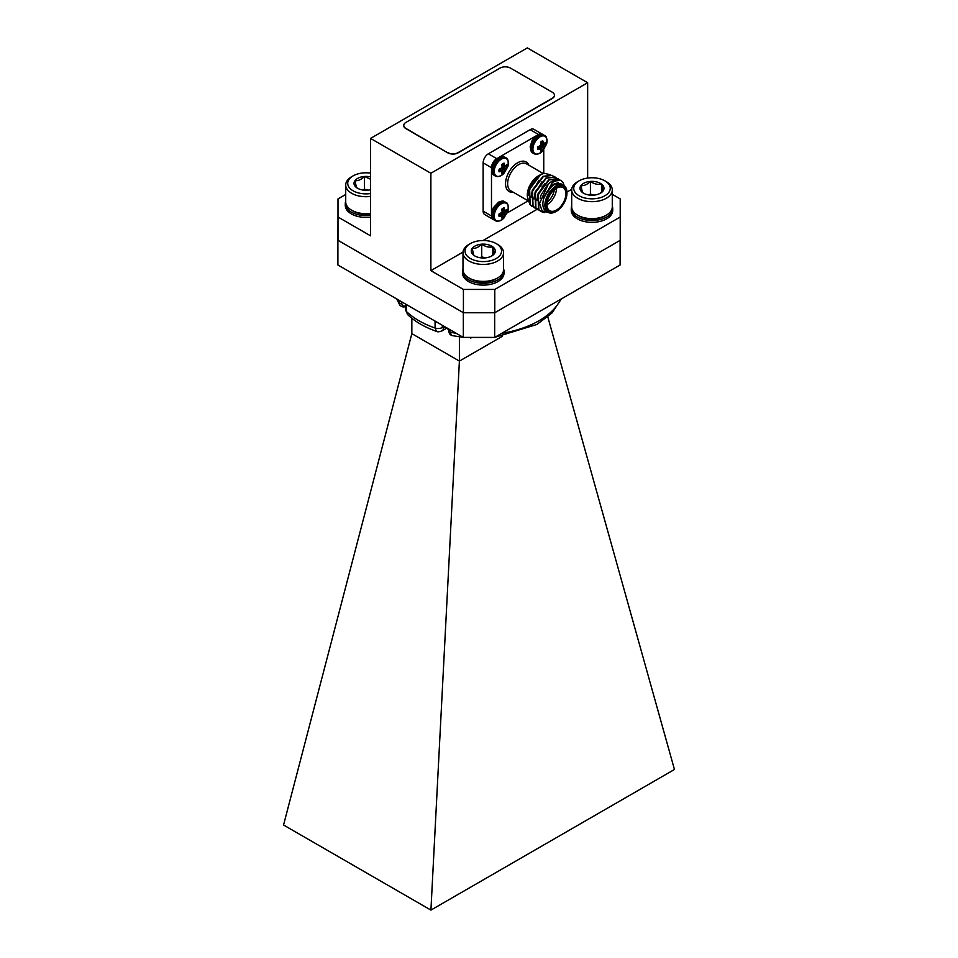 <?xml version="1.0" encoding="UTF-8"?>
<svg xmlns="http://www.w3.org/2000/svg" width="958" height="958" viewBox="0 0 958 958"><rect width="100%" height="100%" fill="white"/><g stroke="black" fill="none" stroke-linecap="round" stroke-linejoin="round"><path stroke-width="1.44" d="M491.526 337.408L494.136 337.408M406.408 304.548L406.408 311.47L407.593 314.571C415.125 321.684 424.789 327.289 436.585 331.396L435.076 328.031L435.076 321.11M396.672 298.932L399.905 305.267L399.318 300.453M502.447 336.246L459.397 361.094L411.844 333.635L411.844 318.272M337.899 264.995L463.325 337.408L463.325 312.667L337.899 240.254L337.899 264.995M494.675 312.727L494.675 337.408L620.101 264.995L620.101 240.374M494.675 337.408L463.325 337.408M337.994 222.088L337.899 240.254M411.844 333.635L283.544 825.018L430.92 910.1L674.456 769.49L547.808 316.918M430.92 910.1L459.397 361.094L459.397 336.857M449.865 329.636L449.865 332.127L451.925 335.563L463.193 337.336M463.864 337.408L472.33 337.408M442.321 325.289L442.321 327.528L443.398 328.103A5.916 3.413 60 0 1 442.177 330.809L442.177 330.809C439.267 331.899 437.399 332.103 436.585 331.396M401.749 301.866L401.749 303.255C402.132 306.081 403.677 306.799 406.396 305.398M501.309 159.172A9.987 5.76 -60 0 1 507.896 166.464L503.86 173.458A9.987 5.76 -60 0 1 503.848 173.458A9.987 5.76 -60 0 1 494.364 172.823A9.987 5.76 -60 0 1 501.309 159.172M499.884 168.943L504.112 172.129L505.07 169.338L502.112 167.638L501.86 164.441A5.724 3.305 -60 0 1 504.112 163.147L505.07 166.081L501.92 164.704L505.01 166.069M505.07 169.338L506.878 167.339A5.724 3.305 -60 0 0 506.878 164.74L505.07 166.081M504.112 172.129A5.724 3.305 -60 0 1 501.86 173.434L502.112 171.195M502.112 167.638L499.094 169.231A5.724 3.305 -60 0 0 499.094 171.829L501.992 171.123L499.346 169.159L502.016 171.123M506.878 167.339L502.004 165.279M345.718 194.462L337.994 198.917L337.994 217.023L370.554 235.824L370.554 138.419L527.343 47.9L587.649 82.723L430.872 173.242L430.872 270.635L463.025 252.074M370.554 138.419L430.872 173.242M403.773 125.534A7.389 4.263 0 0 0 403.773 125.654A7.389 4.263 0 0 0 405.941 128.671L447.745 152.813A7.389 4.263 0 0 0 458.199 152.813L552.275 98.494A7.389 4.263 0 0 0 554.431 95.477A7.389 4.263 0 0 0 554.431 95.357M530.516 202.198A15.591 9.005 -60 0 1 527.295 195.049A15.591 9.005 -60 0 1 538.312 175.949A15.591 9.005 -60 0 1 538.456 175.877M528.804 201.922L527.295 195.911L530.612 184.379L538.312 175.949M541.462 174.296L533.977 180.379A18.477 10.67 120 0 1 540.36 174.775A18.477 10.67 120 0 1 544.036 173.266L550.275 174.703M563.723 185.349L561.687 184.176A15.591 9.005 120 0 0 553.892 184.942A15.591 9.005 120 0 0 543.701 198.689A15.591 9.005 120 0 0 546.096 211.179L548.132 212.365A15.591 9.005 -60 0 1 545.737 199.863A15.591 9.005 -60 0 1 555.927 186.127A15.591 9.005 -60 0 1 563.723 185.349A15.591 9.005 -60 0 1 566.956 192.486A15.591 9.005 -60 0 1 566.956 192.798M563.687 185.325L553.616 184.475L549.209 188.391L543.294 199.013L552.431 182.415L558.43 179.673L560.969 180.427L562.933 182.283L564.238 185.684M548.754 212.664L542.072 210.928L539.546 203.371L548.407 183.936A18.477 10.67 -60 0 1 551.856 181.421A18.477 10.67 -60 0 1 558.43 179.673M493.023 219.346L484.664 214.52A7.389 4.263 -60 0 1 483.131 211.131L491.49 215.969A7.389 4.263 120 0 0 493.023 219.346A7.389 4.263 120 0 0 493.478 219.55M497.537 158.166L496.711 158.633A7.389 4.263 120 0 0 491.49 167.686L483.131 162.86L483.131 211.131M483.131 162.86A7.389 4.263 -60 0 1 488.352 153.807L496.711 158.633M542.623 134.419A7.389 4.263 120 0 0 542.216 134.132A7.389 4.263 120 0 0 538.528 134.491L530.169 129.665L488.352 153.807M530.169 129.665A7.389 4.263 -60 0 1 533.857 129.306L542.216 134.132M587.649 82.723L587.649 178.056M571.734 189.313L566.944 192.067M537.187 209.251L483.048 240.518M612.282 194.342L620.209 198.917L620.209 217.023L494.783 289.436L494.783 312.727L463.421 312.727L337.994 240.314L337.994 217.023M463.421 312.727L463.421 289.436L430.872 270.635M463.421 289.436L494.783 289.436M620.209 217.023L620.209 240.314L494.783 312.727M491.49 167.686L491.49 168.632M491.49 171.039L491.49 213.287M507.285 212.88L528.157 200.833M543.749 173.338L543.749 149.723M536.205 135.832L499.621 156.956M548.407 183.936L551.736 181.349L560.789 180.332M540.863 211.49L538.48 209.395L538.001 194.031L548.826 179.673L557.879 178.655M537.953 209.814L535.582 207.718L535.091 192.354L545.928 177.996L554.981 176.979M535.055 208.137L532.672 206.042L532.193 190.678L543.018 176.32L552.071 175.302M532.145 206.461L529.774 204.365L529.283 189.001L533.977 180.379M544.731 212.556L541.042 211.598L538.851 209.598L538.36 194.234L549.197 179.876L558.071 178.751L559.388 179.817M539.689 210.58L535.941 207.922L535.462 192.558L546.288 178.2L555.161 177.074L556.49 178.14M536.791 208.904L533.043 206.245L532.552 190.882L543.39 176.523L552.251 175.398L553.58 176.464M533.881 207.227L530.133 204.569L529.654 189.205L540.48 174.847L544.036 173.266M556.454 210.077A13.376 7.724 120 0 0 565.196 198.294A13.376 7.724 120 0 0 563.136 187.576A13.376 7.724 120 0 0 549.76 195.3A13.376 7.724 120 0 0 549.76 210.748A13.376 7.724 120 0 0 556.454 210.077M556.191 211.431A15.591 9.005 -60 0 1 555.927 211.586L556.454 211.287A14.861 8.574 120 0 0 566.956 193.097A14.861 8.574 120 0 0 556.454 187.026A14.861 8.574 120 0 0 545.952 205.228A14.861 8.574 120 0 0 556.454 211.287L555.927 211.586A15.591 9.005 -60 0 1 548.132 212.365M537.953 195.456L544.731 183.625M535.055 193.779L541.821 181.948M532.145 192.103L538.923 180.272M529.247 190.426L536.013 178.595M543.294 199.013L543.988 196.689L553.185 184.367L558.203 182.715M540.204 198.21L541.078 195.013L547.353 185.014M536.923 200.641L538.18 193.336L548.216 180.523M534.013 198.965L535.283 191.66L545.318 178.847M531.115 197.288L532.373 189.983L542.408 177.17M528.205 195.612L529.475 188.307L536.456 177.637M537.546 176.751L539.51 175.494M547.042 204.653A13.376 7.724 -60 0 1 546.994 204.677A13.376 7.724 -60 0 0 556.502 188.199M547.234 202.018A11.903 6.874 120 0 0 554.323 189.744M542.683 186.115A11.903 6.874 120 0 0 541.881 187.026M447.745 152.573A7.389 4.263 0 0 0 458.199 152.573L552.275 98.255A7.389 4.263 0 0 0 554.431 95.237A7.389 4.263 0 0 0 552.275 92.219L510.458 68.09A7.389 4.263 0 0 0 500.004 68.09L405.941 122.396A7.389 4.263 0 0 0 403.773 125.414A7.389 4.263 0 0 0 405.941 128.432L447.745 152.813M539.977 136.838A9.987 5.76 -60 0 1 546.563 144.131L542.527 151.125A9.987 5.76 -60 0 1 542.515 151.136A9.987 5.76 -60 0 1 533.043 150.49A9.987 5.76 -60 0 1 539.977 136.838M538.564 146.622L542.779 149.807L543.737 147.017L540.791 145.317L540.54 142.119A5.724 3.305 -60 0 1 542.779 140.814L543.617 143.676L540.599 142.395L543.617 143.676M543.737 147.017L545.545 145.017A5.724 3.305 -60 0 0 545.545 142.419L543.737 143.76M542.779 149.807A5.724 3.305 -60 0 1 540.54 151.101L540.791 148.873M540.791 145.317L537.773 146.909A5.724 3.305 -60 0 0 537.773 149.508L540.659 148.789L538.025 146.825L540.695 148.801M545.545 145.017L540.683 142.946M501.309 203.826A9.987 5.76 -60 0 1 507.896 211.119L503.86 218.113A9.987 5.76 -60 0 1 503.848 218.125A9.987 5.76 -60 0 1 494.364 217.478A9.987 5.76 -60 0 1 501.309 203.826M499.884 213.598L504.112 216.783L505.07 214.005L502.112 212.293L501.86 209.107A5.724 3.305 -60 0 1 504.112 207.802L505.07 210.736L501.92 209.359L505.01 210.736M505.07 214.005L506.878 211.993A5.724 3.305 -60 0 0 506.878 209.395L505.07 210.736M504.112 216.783A5.724 3.305 -60 0 1 501.86 218.089L502.112 215.849M502.112 212.293L499.094 213.897A5.724 3.305 -60 0 0 499.094 216.496L501.992 215.778L499.346 213.814L502.016 215.778M506.878 211.993L502.004 209.934M577.638 215.203L579.075 216.029A18.262 10.538 0 0 0 585.003 218.316A18.262 10.538 0 0 0 604.905 216.029L606.33 215.203A20.286 11.712 180 0 1 584.236 217.741A20.286 11.712 180 0 1 577.638 215.203A20.286 11.712 180 0 1 571.698 206.916L571.698 189.947A20.286 11.712 180 0 1 577.638 181.673L579.075 180.846A18.262 10.538 180 0 1 604.905 180.846A18.262 10.538 180 0 1 607.168 194.151A18.262 10.538 180 0 1 585.003 198.031A18.262 10.538 180 0 1 579.075 180.846M604.905 180.846L606.33 181.673A20.286 11.712 180 0 1 612.282 189.947L612.282 206.916A20.286 11.712 180 0 1 606.33 215.203M612.282 189.947A20.286 11.712 180 0 1 584.236 200.773A20.286 11.712 180 0 1 571.698 189.947M593.565 195.169A11.999 6.934 180 0 1 583.506 193.193A11.999 6.934 180 0 1 582.476 192.51A11.999 6.934 180 0 1 580.895 185.648A11.999 6.934 180 0 1 590.415 181.421A11.999 6.934 180 0 1 601.504 184.08A11.999 6.934 180 0 1 603.073 190.941A11.999 6.934 180 0 1 600.474 193.193A11.999 6.934 180 0 1 593.565 195.169M599.947 193.48L603.073 190.941L601.504 184.08C597.78 184.894 594.08 184.008 590.415 181.421C587.218 184.559 584.045 185.96 580.895 185.648L582.476 192.51L583.721 193.312M590.415 181.421L590.415 194.151L588.631 194.953M594.331 195.097L590.415 194.151M601.504 184.08L601.504 192.342M612.282 206.114A20.729 11.975 180 0 1 612.725 208.569L612.725 210.377A20.729 11.975 180 0 1 584.069 221.442A20.729 11.975 180 0 1 571.255 210.377L571.255 208.569A20.729 11.975 180 0 1 571.698 206.114M612.725 208.569A20.729 11.975 180 0 1 584.069 219.633A20.729 11.975 180 0 1 571.255 208.569M468.941 277.952L470.378 278.79A18.262 10.538 0 0 0 476.306 281.077A18.262 10.538 0 0 0 496.196 278.79L497.633 277.952A20.286 11.712 180 0 1 475.527 280.502A20.286 11.712 180 0 1 468.941 277.952A20.286 11.712 180 0 1 463.001 269.677L463.001 252.708A20.286 11.712 180 0 1 468.941 244.434L470.378 243.595A18.262 10.538 180 0 1 496.196 243.595A18.262 10.538 180 0 1 498.471 256.912A18.262 10.538 180 0 1 476.306 260.792A18.262 10.538 180 0 1 470.378 243.595M496.196 243.595L497.633 244.434A20.286 11.712 180 0 1 503.573 252.708L503.573 269.677A20.286 11.712 180 0 1 497.633 277.952M503.573 252.708A20.286 11.712 180 0 1 475.527 263.534A20.286 11.712 180 0 1 463.001 252.708M484.856 257.93A11.999 6.934 180 0 1 474.797 255.954A11.999 6.934 180 0 1 473.767 255.271A11.999 6.934 180 0 1 472.198 248.409A11.999 6.934 180 0 1 481.718 244.182A11.999 6.934 180 0 1 492.807 246.841A11.999 6.934 180 0 1 494.376 253.702A11.999 6.934 180 0 1 491.777 255.954A11.999 6.934 180 0 1 484.856 257.93M491.238 256.241L494.376 253.702L492.807 246.841C489.071 247.655 485.383 246.769 481.718 244.182C478.509 247.32 475.336 248.721 472.198 248.409L473.767 255.271L475.012 256.073M481.718 244.182L481.718 256.912L479.922 257.702M485.634 257.846L481.718 256.912M492.807 246.841L492.807 255.103M503.573 268.875A20.729 11.975 180 0 1 504.016 271.33L504.016 273.138A20.729 11.975 180 0 1 475.36 284.203A20.729 11.975 180 0 1 462.558 273.138L462.558 271.33A20.729 11.975 180 0 1 463.001 268.875M504.016 271.33A20.729 11.975 180 0 1 475.36 282.394A20.729 11.975 180 0 1 462.558 271.33M370.554 213.383A20.286 11.712 180 0 1 358.256 212.796A20.286 11.712 180 0 1 351.67 210.245L353.095 211.083A18.262 10.538 0 0 0 359.034 213.371A18.262 10.538 0 0 0 370.554 213.838M351.67 210.245A20.286 11.712 180 0 1 345.718 201.97L345.718 185.002A20.286 11.712 180 0 1 351.67 176.727L353.095 175.889A18.262 10.538 180 0 1 370.554 173.135M370.554 196.414A20.286 11.712 180 0 1 358.256 195.827A20.286 11.712 180 0 1 345.718 185.002M370.554 193.552A18.262 10.538 180 0 1 359.034 193.085A18.262 10.538 180 0 1 353.095 175.889M370.554 189.756A11.999 6.934 180 0 1 367.585 190.211A11.999 6.934 180 0 1 357.526 188.247A11.999 6.934 180 0 1 356.496 187.564A11.999 6.934 180 0 1 354.927 180.703A11.999 6.934 180 0 1 364.435 176.476A11.999 6.934 180 0 1 370.554 176.931M370.554 179.242L364.435 176.476C361.238 179.613 358.064 181.014 354.927 180.703L356.496 187.564L357.741 188.367M364.435 176.476L364.435 189.205L362.651 189.995M368.351 190.139L364.435 189.205M370.554 217.107A20.729 11.975 180 0 1 358.088 216.496A20.729 11.975 180 0 1 345.275 205.431L345.275 203.623A20.729 11.975 180 0 1 345.718 201.156M370.554 215.299A20.729 11.975 180 0 1 358.088 214.688A20.729 11.975 180 0 1 345.275 203.623M501.788 333.3A84.843 48.99 0 0 0 560.729 299.279M405.557 304.057L405.557 309.709A5.916 3.413 180 0 0 406.408 311.47A84.843 48.99 0 0 0 435.076 328.031A5.916 3.413 180 0 0 442.321 327.528M397.271 299.279A84.843 48.99 0 0 0 399.318 302.944A1.473 0.85 180 0 0 401.749 303.255M448.895 329.684L446.512 328.307M451.925 335.563C450.032 334.785 449.027 333.36 448.895 331.324L448.895 331.324A1.473 0.85 0 0 0 449.865 332.127A84.843 48.99 0 0 0 456.212 333.3M443.398 328.103L445.302 327.013M499.262 157.543A10.526 6.071 -60 0 1 504.519 157.028C502.794 157.028 505.022 155.232 498.567 157.483L493.37 163.04L491.442 169.255L494.005 175.254A10.526 6.071 -60 0 1 491.825 170.44A10.526 6.071 -60 0 1 499.262 157.543M494.005 175.254L495.274 175.985A10.526 6.071 -60 0 1 493.095 171.171A10.526 6.071 -60 0 1 500.531 158.286A10.526 6.071 -60 0 1 505.8 157.759L504.519 157.028M504.615 170.392L501.01 168.572M501.285 171.159L499.034 169.578M504.65 170.284L501.154 168.524M501.393 171.135L499.046 169.494M504.938 169.566L501.992 167.866M505.549 168.74L502.267 166.584M505.62 168.656L502.243 166.441M502.124 164.225L504.615 165.387M502.052 164.273L504.65 165.483M504.962 166.033L501.92 164.728M543.198 173.494L526.469 163.842A15.591 9.005 120 0 0 510.865 172.835A15.591 9.005 120 0 0 510.865 190.846L528.241 200.881M513.296 192.247A17.076 9.855 -60 0 1 509.081 171.805A17.076 9.855 -60 0 1 528.888 165.243M537.941 135.222A10.526 6.071 -60 0 1 543.198 134.695C541.462 134.695 543.701 132.911 537.246 135.15L532.037 140.718L530.109 146.933L532.672 152.921A10.526 6.071 -60 0 1 530.492 148.107A10.526 6.071 -60 0 1 537.941 135.222M532.672 152.921L533.953 153.663A10.526 6.071 -60 0 1 531.774 148.837A10.526 6.071 -60 0 1 539.21 135.952A10.526 6.071 -60 0 1 544.467 135.437L543.198 134.695M543.294 148.059L539.689 146.251M539.965 148.825L537.701 147.245M543.33 147.951L539.821 146.191M540.072 148.801L537.713 147.161M543.617 147.233L540.659 145.532M544.216 146.406L540.947 144.263M544.3 146.323L540.923 144.107M540.791 141.892L543.294 143.053M540.731 141.952L543.33 143.161M499.262 202.21A10.526 6.071 -60 0 1 504.519 201.683C502.794 201.683 505.022 199.887 498.567 202.138L493.37 207.694L491.442 213.909L494.005 219.909A10.526 6.071 -60 0 1 491.825 215.095A10.526 6.071 -60 0 1 499.262 202.21M494.005 219.909L495.274 220.639A10.526 6.071 -60 0 1 493.095 215.825A10.526 6.071 -60 0 1 500.531 202.94A10.526 6.071 -60 0 1 505.8 202.413L504.519 201.683M504.615 215.047L501.01 213.227M501.285 215.813L499.034 214.233M504.65 214.939L501.154 213.179M501.393 215.789L499.046 214.149M504.938 214.221L501.992 212.52M505.549 213.394L502.267 211.239M505.62 213.311L502.243 211.095M502.124 208.88L504.615 210.042M502.052 208.928L504.65 210.149M504.962 210.688L501.92 209.383M494.807 337.336L536.851 324.487L551.952 313.05L561.328 298.932M447.039 328.007L442.177 330.809M405.557 309.709L407.593 314.571M488.424 337.408L491.095 337.707M473.084 337.408L470.486 337.97M448.895 331.324L448.895 329.085M399.905 305.267C402.192 307.231 404.264 307.494 406.084 306.069M505.8 157.759C507.932 158.19 508.626 161.088 507.896 166.464M495.274 175.985C497.549 177.254 500.411 176.404 503.86 173.458M499.393 169.147L502.076 171.147M527.295 195.049L527.295 195.911M566.956 193.097L566.956 192.486M544.467 135.437C546.599 135.856 547.305 138.754 546.563 144.131M533.953 153.663C536.229 154.921 539.091 154.07 542.527 151.125M538.061 146.814L540.755 148.813M540.599 142.419L543.677 143.748M505.8 202.413C507.932 202.845 508.626 205.742 507.896 211.119M495.274 220.639C497.549 221.909 500.411 221.058 503.86 218.113M499.393 213.802L502.076 215.801"/></g></svg>
